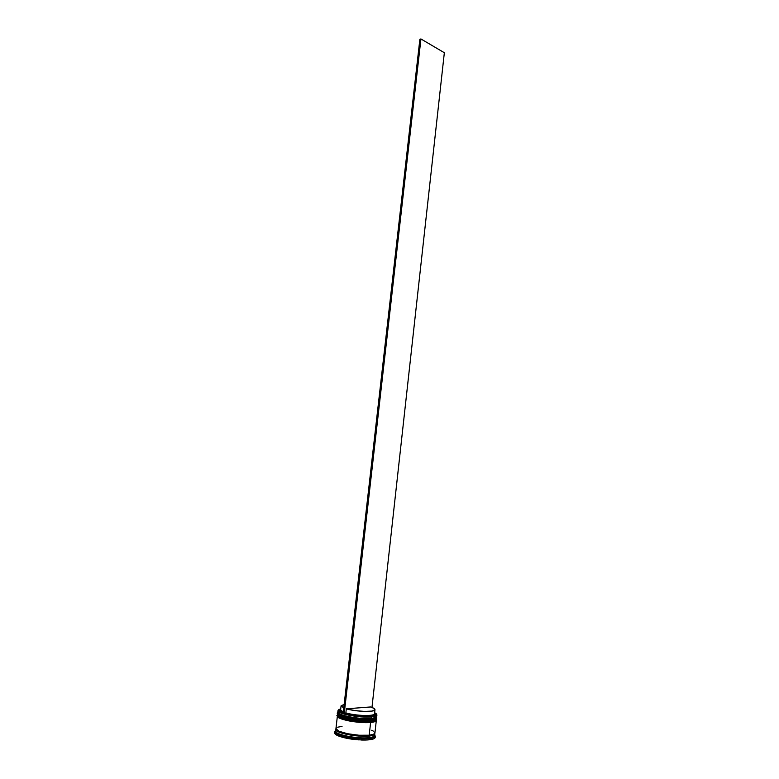 <?xml version="1.0" encoding="UTF-8"?>
<svg xmlns="http://www.w3.org/2000/svg" width="779" height="779" viewBox="0 0 779 779"><rect width="100%" height="100%" fill="white"/><g stroke="black" fill="none" stroke-linecap="round" stroke-linejoin="round"><path stroke-width="1.17" d="M375.897 717.41L370.677 718.764C373.618 718.501 375.4 717.995 376.043 717.255L370.677 718.764L370.96 719.358C374.056 719.192 375.945 718.52 376.656 717.352C376.471 718.345 374.582 719.017 370.96 719.358L370.94 719.523C374.563 719.173 376.461 718.511 376.637 717.517C375.936 718.686 374.037 719.348 370.94 719.523L370.96 719.358C359.547 720.594 336.47 716.115 337.735 712.989C336.616 716.992 367.289 720.896 370.96 719.358L370.677 718.764L360.784 718.725L349.635 717.274L341.163 714.937L338.514 713.282M370.736 719.893L375.916 718.394M376.062 718.15L375.955 717.352M372.937 719.592L374.699 719.134L372.937 719.592M367.63 720.059L349.508 718.423L343.344 716.904L338.388 714.411L343.344 716.904L349.508 718.423L360.658 719.874L370.551 719.913C367.152 721.188 340.004 718.219 338.232 714.168M337.716 713.155C336.45 716.281 359.528 720.76 370.94 719.523C367.269 721.062 336.596 717.157 337.716 713.155L337.735 712.989C333.013 712.678 356.519 720.789 370.746 718.803C379.246 717.381 375.673 717.284 376.656 717.352L376.637 717.517M376.608 715.813C377.26 717.099 375.41 717.956 371.067 718.384L370.677 718.764C367.279 720.039 340.111 717.06 338.359 713.028C339.157 716.096 360.268 719.874 370.677 718.764L370.677 718.803M375.624 719.835L370.405 721.208C373.336 720.935 375.118 720.429 375.77 719.689L370.405 721.208L370.687 721.802C373.784 721.627 375.682 720.945 376.384 719.767C376.208 720.77 374.309 721.451 370.687 721.802L370.668 721.967C374.29 721.617 376.189 720.935 376.364 719.932C375.663 721.111 373.764 721.792 370.668 721.967L370.687 721.802C359.265 723.068 336.187 718.569 337.463 715.404C336.333 719.455 367.016 723.36 370.687 721.802L370.405 721.208L360.511 721.179L349.362 719.728L343.198 718.209L338.242 715.697M370.463 722.337L375.634 720.818M375.79 720.575L375.692 719.767M372.674 722.026L374.436 721.558L372.674 722.026M367.357 722.513L349.226 720.877L340.764 718.511L338.105 716.836L340.764 718.511L349.226 720.877L360.375 722.328L370.278 722.357C366.88 723.652 339.8 720.692 337.959 716.592M337.443 715.56C336.168 718.735 359.255 723.233 370.668 721.967C366.997 723.525 336.314 719.621 337.443 715.56L337.463 715.404C332.721 715.093 356.217 723.272 370.473 721.247C378.993 719.786 375.41 719.699 376.384 719.767L376.364 719.932M376.423 718.384C376.822 719.601 374.942 720.409 370.794 720.828L370.405 721.208C367.006 722.503 339.897 719.543 338.086 715.463C338.933 718.559 360.005 722.347 370.405 721.208L370.405 721.247M375.127 736.846L374.709 735.045L375.361 736.311L374.874 737.109L374.65 736.369L373.784 736.983L374.475 737.392L374.348 738.521L373.482 738.93L367.406 739.953L360.774 739.982C367.571 740.216 372.099 739.729 374.348 738.521L374.475 737.392L369.402 738.648L368.934 737.655C357.473 739.105 334.366 734.461 335.671 731.033L335.856 729.426C334.551 732.815 357.658 737.45 369.119 736.019L369.402 738.648L374.475 737.392L373.784 736.983L374.65 736.369L375.127 736.846L374.446 735.931C373.764 736.749 371.924 737.324 368.934 737.655L369.119 736.019L373.384 735.113L374.845 733.799C374.66 734.87 372.752 735.61 369.119 736.019L358.944 736.058L371.505 735.629L374.417 734.441L374.738 733.458C374.397 734.928 372.508 735.775 369.061 735.999L368.827 735.493L373.969 734.071L368.827 735.493L369.061 735.999C365.176 737.84 332.876 733.282 336.031 729.115M336.645 729.884C339.858 734.246 365.458 736.778 368.827 735.493C365.458 736.778 339.858 734.246 336.645 729.884M338.008 710.584L338.514 709.864L338.164 711.159C339.362 714.265 360.706 718.014 371.232 716.914C359.82 718.121 336.752 713.671 338.008 710.584L337.843 712.025C336.577 715.141 359.655 719.601 371.067 718.384L371.135 716.719C360.696 717.81 339.537 714.09 338.339 711.013C337.843 710.127 338.631 709.435 340.725 708.939L338.193 710.399L341.144 712.824L346.392 714.47L357.24 716.31L364.767 716.855L373.56 716.407L376.783 714.664L374.641 712.736C376.569 713.691 377.192 714.538 376.5 715.288L371.135 716.719L376.637 715.473L376.588 714.129L376.919 714.947C376.744 715.92 374.845 716.583 371.232 716.914L371.067 718.384C374.689 718.043 376.578 717.381 376.754 716.388L376.919 714.947M374.339 714.216L375.215 714.655L374.339 714.216M376.043 717.255C375.4 717.995 373.618 718.501 370.677 718.764C359.538 719.962 337.025 715.599 338.261 712.561M337.667 713.632L337.57 714.44C336.304 717.586 359.382 722.075 370.794 720.828C374.417 720.478 376.315 719.806 376.491 718.803L376.578 717.995C376.403 718.998 374.504 719.669 370.882 720.01L370.794 720.828L370.882 720.01C359.47 721.247 336.392 716.768 337.667 713.632L338.923 715.21L343.003 716.933L356.87 719.621L370.882 720.01L375.137 719.212L376.588 717.897M375.77 719.689C375.118 720.429 373.336 720.935 370.405 721.208C360.005 722.347 338.933 718.559 338.086 715.463M376.315 720.312L374.865 721.646L370.619 722.454L369.207 735.201C357.756 736.622 334.649 731.997 335.944 728.618L338.914 731.218L347.59 733.73L359.041 735.24L369.207 735.201C372.839 734.792 374.748 734.061 374.933 732.99L376.315 720.409C376.14 721.422 374.241 722.104 370.619 722.454L369.207 735.201L373.472 734.305L374.933 732.981M334.795 731.763L334.668 732.893C334.6 734.003 336.265 735.181 339.663 736.408L339.8 735.259C336.401 734.042 334.736 732.873 334.795 731.763L335.457 730.829L334.902 732.338L335.778 731.588C336.655 735.006 358.262 738.989 368.934 737.655C372.576 737.236 374.485 736.496 374.67 735.415L374.845 733.799M341.075 705.862L344.152 704.42L341.095 705.774L343.753 707.955L341.075 705.862L340.618 709.883L343.286 712.006L340.754 710.38L339.887 711.13L343.169 713.077L339.917 711.169L340.637 709.688L339.887 711.13M374.962 713.885L374.845 715.18L372.196 716.105L364.358 716.505L354.231 715.619L345.185 713.739C354.669 716.69 373.297 717.488 374.972 715.064L374.553 713.496M340.189 735.454L340.267 734.763L340.189 735.454M334.902 732.338C335.379 733.292 337.015 734.266 339.8 735.259L339.663 736.408L336.888 735.23L335.184 734.042L334.853 732.426M359.236 739.904L349.313 738.765L340.754 736.768C346.012 738.385 352.166 739.427 359.236 739.904L359.362 738.745C352.303 738.268 346.139 737.226 340.881 735.629L340.754 736.768L340.881 735.629C346.139 737.226 352.303 738.268 359.362 738.745L358.389 738.083L361.719 738.249L360.774 739.982L360.901 738.823L369.402 738.648L360.901 738.823L361.719 738.249L358.389 738.083L359.362 738.745L359.236 739.904M374.757 738.239L374.874 737.109L374.757 738.239M335.934 729.397L337.18 731.121L344.162 733.779L358.934 736.038L351.202 735.201L341.183 732.932L337.103 731.111L336.002 729.027M342.039 726.379L337.677 727.206M336.45 727.829L335.953 728.579M374.942 732.883L374.553 732.036M373.443 731.15L371.651 730.254M337.395 716.008L340.365 718.511L349.041 720.945L360.463 722.435L370.619 722.454C359.197 723.73 336.109 719.221 337.385 716.047L335.944 728.618M340.686 710.438L339.741 710.682L340.686 710.438M341.962 735.308L340.881 735.629L341.962 735.308L339.605 734.519L341.962 735.308M339.8 735.259L338.865 733.769L339.8 735.259M370.405 721.208L370.794 720.828C358.7 722.152 334.473 717.128 337.726 714.051M370.677 718.764L371.067 718.384C358.71 719.708 334.074 714.489 338.115 711.5M372.664 734.578L373.268 735.123L372.664 734.578M374.972 715.064L374.29 714.148C372.683 716.446 354.932 715.687 345.857 712.882L345.185 713.739L345.857 712.882C355.701 715.94 374.962 716.437 374.533 713.681L374.981 709.669C375.41 712.366 356.159 711.831 346.314 708.822L345.857 712.882L346.314 708.822L370.561 706.962C373.521 707.916 374.991 708.812 374.981 709.669L372.08 711.081L364.601 711.431L354.951 710.584L346.314 708.822L370.561 706.962L373.891 708.354L374.981 709.659M419.871 39.291L343.12 713.486L419.871 39.291L420.942 38.95L344.201 713.817L420.942 38.95L419.871 39.291M371.973 707.449L444.342 52.738L420.942 38.95L444.342 52.738L371.973 707.449M336.314 729.553C336.207 733.575 358.379 737.158 369.012 735.97C376.5 734.431 373.443 734.461 374.368 733.828M375.361 736.311L375.235 737.44"/></g></svg>
